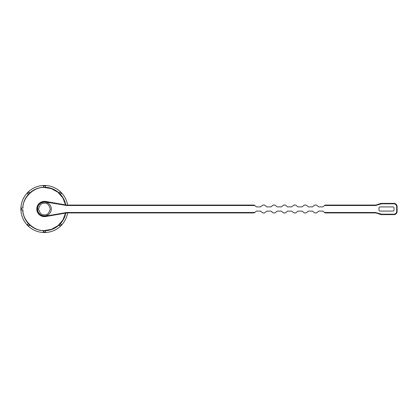 <?xml version="1.0" encoding="UTF-8"?>
<svg xmlns="http://www.w3.org/2000/svg" width="418" height="418" viewBox="0 0 418 418"><rect width="100%" height="100%" fill="white"/><g stroke="black" fill="none" stroke-linecap="round" stroke-linejoin="round"><path stroke-width="0.63" d="M254.75 205.504L66.645 205.504L44.428 201.795C35.133 201.387 35.133 216.613 44.428 216.205L45.646 216.101L45.719 216.519L66.681 212.919L254.249 212.919L256.37 211.121L260.607 211.121L262.729 212.919L264.636 212.919L266.757 211.121L270.995 211.121L273.111 212.919L275.018 212.919L277.139 211.121L281.377 211.121L283.498 212.919L285.405 212.919L287.527 211.121L291.764 211.121L293.885 212.919L295.792 212.919L297.909 211.121L302.151 211.121L304.267 212.919L306.175 212.919L308.296 211.121L312.533 211.121L314.655 212.919L316.562 212.919L318.683 211.121L322.921 211.121L325.037 212.919L375.39 212.919A3.177 3.177 0 0 1 376.393 213.086L380.505 214.455A3.177 3.177 0 0 0 381.509 214.617L393.923 214.617A3.177 3.177 0 0 0 397.1 211.435L397.1 206.565A3.177 3.177 0 0 0 393.923 203.383L381.509 203.383A3.177 3.177 0 0 0 380.505 203.545L376.393 204.914A3.177 3.177 0 0 1 375.39 205.081L325.037 205.081L322.921 206.879L318.683 206.879L316.562 205.081L314.655 205.081L312.533 206.879L308.296 206.879L306.175 205.081L304.267 205.081L302.151 206.879L297.909 206.879L295.792 205.081L293.885 205.081L291.764 206.879L287.527 206.879L285.405 205.081L283.498 205.081L281.377 206.879L277.139 206.879L275.018 205.081L273.111 205.081L270.995 206.879L266.757 206.879L264.636 205.081L262.729 205.081L260.607 206.879L256.37 206.879L254.249 205.081L66.681 205.081L45.719 201.481A7.628 7.628 0 0 0 36.794 209A7.628 7.628 0 0 0 45.719 216.519M394.028 207.981L394.028 210.019A1.061 1.061 0 0 1 392.967 211.08L380.04 211.08A1.061 1.061 0 0 1 378.98 210.019L378.98 207.981A1.061 1.061 0 0 1 380.04 206.92L392.967 206.92A1.061 1.061 0 0 1 394.028 207.981M324.54 212.496L375.39 212.496L381.509 214.194L393.923 214.194C395.585 214.021 396.504 213.102 396.677 211.435L396.677 206.565C396.504 204.898 395.585 203.979 393.923 203.806L381.509 203.806L375.39 205.504L324.54 205.504M45.64 216.101L66.645 212.496L66.681 212.919M66.645 205.504L66.681 205.081M376.529 205.316L376.393 204.914L380.505 203.545L380.636 203.947M380.636 214.053L380.505 214.455L376.393 213.086L376.529 212.684M65.542 204.883L62.925 198.017L57.903 192.233L51.315 188.622L44.428 187.489C33.999 186.642 22.499 197.698 22.933 208.154L21.741 208.154C20.921 208.718 20.921 209.282 21.741 209.846L22.729 210.061A21.726 21.726 0 0 0 28.335 223.593A21.726 21.726 0 0 0 28.419 223.687M59.063 192.949A21.726 21.726 0 0 0 59.022 192.907A21.726 21.726 0 0 0 45.484 187.301L45.275 186.318C44.71 185.493 44.141 185.493 43.577 186.318L43.577 187.29A21.726 21.726 0 0 0 29.83 192.907A21.726 21.726 0 0 0 29.735 192.996M28.377 194.36A21.726 21.726 0 0 0 22.729 207.939M21.741 209.846L22.933 209.846C22.499 220.302 33.999 231.358 44.428 230.511L51.315 229.377L57.903 225.767L62.925 219.983L65.542 213.117M28.983 225.642L29.678 224.947A21.726 21.726 0 0 1 28.476 223.75L27.787 224.44C27.557 225.166 27.818 225.6 28.565 225.746L29.114 225.809L29.678 224.947A21.726 21.726 0 0 0 29.83 225.093A21.726 21.726 0 0 0 43.367 230.699L43.367 231.713L44.428 232.314L45.484 231.713L45.275 230.71A21.726 21.726 0 0 0 59.022 225.093A21.726 21.726 0 0 0 59.116 225.004M61.065 224.44L60.375 223.75A21.726 21.726 0 0 1 59.178 224.947L59.737 225.809L60.286 225.746C61.033 225.605 61.289 225.166 61.065 224.44L60.375 223.75A21.726 21.726 0 0 0 65.762 213.081M65.762 204.919A21.726 21.726 0 0 0 60.516 194.407A21.726 21.726 0 0 0 60.432 194.313M43.577 186.318L43.577 187.29A21.726 21.726 0 0 1 45.275 187.29L45.484 187.301A21.726 21.726 0 0 0 45.358 187.295M61.237 224.309A1.097 1.097 0 0 1 59.737 225.809A1.097 1.097 0 0 0 60.286 225.955M45.484 231.713A1.097 1.097 0 0 1 44.428 232.528A23.528 23.528 0 0 0 67.622 212.919M29.114 225.809A1.097 1.097 0 0 1 27.614 224.309A1.097 1.097 0 0 0 28.565 225.955M44.428 215.887A6.887 6.887 0 0 1 37.536 209A6.887 6.887 0 0 1 44.428 202.113A6.887 6.887 0 0 1 51.315 209A6.887 6.887 0 0 1 44.428 215.887A6.887 6.887 0 0 0 51.315 209A6.887 6.887 0 0 0 44.428 202.113M67.622 205.081A23.528 23.528 0 0 0 27.792 192.364A23.528 23.528 0 0 0 44.423 232.528M45.275 231.682L45.275 230.71A21.726 21.726 0 0 1 43.577 230.71L43.367 230.699A21.726 21.726 0 0 0 43.493 230.705M21.715 210.061A1.097 1.097 0 0 1 21.715 207.939M28.476 194.25A21.726 21.726 0 0 1 29.678 193.053L28.983 192.358C28.006 192.175 27.604 192.578 27.787 193.56L28.335 194.407L27.787 193.56M59.178 193.053A21.726 21.726 0 0 1 60.375 194.25L61.065 193.56C61.247 192.578 60.85 192.175 59.868 192.358L59.022 192.907L59.868 192.358M28.565 192.045A1.097 1.097 0 0 1 29.114 192.191A1.097 1.097 0 0 0 27.614 193.691A1.097 1.097 0 0 1 28.565 192.045M44.428 185.472A1.097 1.097 0 0 1 45.484 186.287A1.097 1.097 0 0 0 43.367 186.287A1.097 1.097 0 0 1 44.428 185.472M60.286 192.045A1.097 1.097 0 0 1 61.237 193.691A1.097 1.097 0 0 0 59.737 192.191A1.097 1.097 0 0 1 60.286 192.045M44.428 232.528A1.097 1.097 0 0 1 43.367 231.713A1.097 1.097 0 0 0 44.428 232.528M37.724 206.346L37.724 211.654M66.645 212.496L254.75 212.496M381.509 203.806L381.509 203.383M393.923 203.806L393.923 203.383M396.677 206.565L397.1 206.565M396.677 211.435L397.1 211.435M393.923 214.194L393.923 214.617M381.509 214.194L381.509 214.617M375.39 212.496L375.39 212.919M45.646 201.899L45.719 201.481M375.39 205.504L375.39 205.081M44.428 214.826C41.669 215.16 39.726 213.217 38.597 209C39.726 204.783 41.669 202.84 44.428 203.174C47.182 202.84 49.125 204.783 50.254 209C49.125 213.217 47.182 215.16 44.428 214.826M22.933 208.154L21.741 208.154M29.678 193.053L28.983 192.358M45.275 187.29L45.275 186.318M60.375 194.25L61.065 193.56M59.178 224.947L59.868 225.642M43.577 230.71L43.577 231.682M28.476 223.75L27.787 224.44"/></g></svg>
